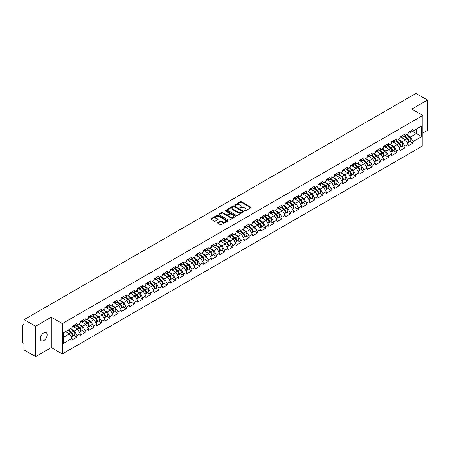 <?xml version="1.0" encoding="UTF-8"?>
<svg xmlns="http://www.w3.org/2000/svg" width="450" height="450" viewBox="0 0 450 450"><rect width="100%" height="100%" fill="white"/><g stroke="black" fill="none" stroke-linecap="round" stroke-linejoin="round"><path stroke-width="0.67" d="M244.536 210.932A0.512 0.292 0 0 0 245.256 210.932L250.734 207.771A0.731 0.422 0 0 0 250.948 207.472A0.731 0.422 0 0 0 250.734 207.174L241.453 201.814A0.731 0.422 0 0 0 240.424 201.814L234.939 204.975A0.512 0.292 0 0 0 235.665 205.397L236.374 204.986A2.334 1.35 0 0 1 239.676 204.986L240.446 205.431A2.334 1.35 0 0 1 241.132 206.387A2.334 1.35 0 0 1 240.446 207.338L239.737 207.748A0.512 0.292 0 0 0 240.458 208.164L241.172 207.754A2.334 1.35 0 0 1 244.468 207.754L245.244 208.204A2.334 1.35 0 0 1 245.925 209.154A2.334 1.35 0 0 1 245.244 210.105L244.536 210.516A0.512 0.292 0 0 0 244.536 210.932L244.536 210.516M43.779 332.859A4.753 2.745 -60 0 1 46.159 332.623A4.753 2.745 -60 0 1 46.884 336.431A4.753 2.745 -60 0 1 43.779 340.622A4.753 2.745 -60 0 1 41.4 340.858A4.753 2.745 -60 0 1 40.674 337.05A4.753 2.745 -60 0 1 43.779 332.859M217.778 222.598A0.731 0.422 0 0 0 217.569 222.896A0.731 0.422 0 0 0 217.778 223.194L220.388 224.696A0.731 0.422 0 0 0 221.417 224.696L227.503 221.186A0.731 0.422 0 0 0 227.717 220.888A0.731 0.422 0 0 0 227.503 220.59L218.216 215.229A0.731 0.422 0 0 0 217.187 215.229L211.101 218.739A0.731 0.422 0 0 0 210.887 219.037A0.731 0.422 0 0 0 211.101 219.336L214.245 221.153A0.731 0.422 0 0 0 215.28 221.153L217.884 219.651A0.731 0.422 0 0 0 218.098 219.352A0.731 0.422 0 0 0 217.884 219.054L216.321 218.154A1.952 1.125 0 0 1 215.752 217.356A1.952 1.125 0 0 1 216.956 216.315A1.952 1.125 0 0 1 219.083 216.562L225.197 220.089A1.952 1.125 0 0 1 225.765 220.888A1.952 1.125 0 0 1 224.561 221.929A1.952 1.125 0 0 1 222.435 221.681L221.417 221.096A0.731 0.422 0 0 0 220.388 221.096L217.778 222.598L217.778 223.194M51.294 317.233L35.634 326.272L24.131 319.629L415.991 93.392L427.5 100.035L411.84 109.074L422.876 115.442L62.325 323.606L51.294 317.233L51.294 347.569L62.325 353.942L62.325 323.606M236.424 215.438A0.731 0.422 0 0 0 237.454 215.438L243.54 211.922A0.731 0.422 0 0 0 243.754 211.624A0.731 0.422 0 0 0 243.54 211.326L234.259 205.971A0.731 0.422 0 0 0 233.229 205.971L227.143 209.481A0.731 0.422 0 0 0 226.929 209.779A0.731 0.422 0 0 0 227.143 210.077L236.424 215.438M225.568 211.044A0.512 0.292 0 0 1 226.086 211.118L235.513 216.557L229.438 220.067A0.731 0.422 0 0 1 228.403 220.067L219.122 214.706L221.726 213.216L221.726 212.608L219.122 214.11A0.731 0.422 0 0 0 218.908 214.408A0.731 0.422 0 0 0 219.122 214.706L219.122 214.11M221.726 213.216A0.731 0.422 0 0 1 222.756 213.216L222.756 212.608A0.731 0.422 0 0 0 221.726 212.608M222.756 212.608L226.524 214.779A0.731 0.422 0 0 0 227.554 214.779L229.281 213.784A0.731 0.422 0 0 0 229.494 213.486A0.731 0.422 0 0 0 229.281 213.188L225.36 210.926A0.512 0.292 0 0 1 226.086 210.51L235.524 215.955A0.731 0.422 0 0 1 235.738 216.253A0.731 0.422 0 0 1 235.524 216.551L235.524 215.955M62.325 353.942L422.876 145.778L422.876 115.442M73.946 335.317L77.068 337.118L77.068 335.543L74.441 330.992L70.549 328.748M77.068 337.118L72.073 340.003L72.073 338.423L63.534 343.356L63.534 332.798L72.073 327.864L72.073 326.289L77.068 323.409L77.068 324.984L80.269 323.134L80.269 321.559L85.264 318.673L85.264 320.254L88.47 318.403L88.47 316.822L93.459 313.942L93.459 315.523L96.666 313.673L96.666 312.092L101.655 309.212L101.655 310.787L104.861 308.936L104.861 307.361L109.851 304.476L109.851 306.056L113.057 304.206L113.057 302.631L118.052 299.745L118.052 301.326L121.252 299.475L121.252 297.894L126.248 295.014L126.248 296.589L129.448 294.739L129.448 293.164L134.443 290.284L134.443 291.859L137.649 290.008L137.649 288.433L142.639 285.548L142.639 287.128L145.845 285.278L145.845 283.697L150.834 280.817L150.834 282.392L154.041 280.541L154.041 278.966L159.03 276.086L159.03 277.661L162.236 275.811L162.236 274.236L167.231 271.35L167.231 272.931L170.432 271.08L170.432 269.499L175.427 266.619L175.427 268.2L178.633 266.349L178.633 264.769L183.623 261.889L183.623 263.464L186.829 261.613L186.829 260.038L191.818 257.158L191.818 258.733L195.024 256.882L195.024 255.308L200.014 252.422L200.014 254.002L203.22 252.152L203.22 250.571L208.215 247.691L208.215 249.266L211.416 247.416L211.416 245.841L216.411 242.961L216.411 244.536L219.617 242.685L219.617 241.11L224.606 238.224L224.606 239.805L227.812 237.954L227.812 236.374L232.802 233.494L232.802 235.069L236.008 233.218L236.008 231.643L240.998 228.763L240.998 230.338L244.204 228.487L244.204 226.912L249.199 224.027L249.199 225.607L252.399 223.757L252.399 222.176L257.394 219.296L257.394 220.877L260.595 219.026L260.595 217.446L265.59 214.566L265.59 216.141L268.796 214.29L268.796 212.715L273.786 209.835L273.786 211.41L276.992 209.559L276.992 207.984L281.981 205.099L281.981 206.679L285.188 204.829L285.188 203.248L290.177 200.368L290.177 201.943L293.383 200.093L293.383 198.518L298.378 195.638L298.378 197.213L301.579 195.362L301.579 193.787L306.574 190.901L306.574 192.482L309.78 190.631L309.78 189.051L314.769 186.171L314.769 187.746L317.976 185.895L317.976 184.32L322.965 181.44L322.965 183.015L326.171 181.164L326.171 179.589L331.161 176.704L331.161 178.284L334.367 176.434L334.367 174.853L339.362 171.973L339.362 173.554L342.562 171.703L342.562 170.123L347.558 167.243L347.558 168.817L350.764 166.967L350.764 165.392L355.753 162.512L355.753 164.087L358.959 162.236L358.959 160.661L363.949 157.776L363.949 159.356L367.155 157.506L367.155 155.925L372.144 153.045L372.144 154.62L375.351 152.769L375.351 151.194L380.346 148.314L380.346 149.889L383.546 148.039L383.546 146.464L388.541 143.578L388.541 145.159L391.742 143.308L391.742 141.727L396.737 138.847L396.737 140.422L399.943 138.572L399.943 136.997L404.933 134.117L404.933 135.692L408.139 133.841L408.139 132.266L413.128 129.381L413.128 130.961L421.667 126.034L421.667 136.586L413.128 141.519L410.501 136.969L406.614 134.724M410.012 141.294L413.128 143.094L413.128 141.519M413.128 143.094L408.139 145.974L408.139 144.399L404.933 146.25L402.306 141.699L398.419 139.455M401.816 146.025L404.933 147.825L404.933 146.25M404.933 147.825L399.943 150.711L399.943 149.13L396.737 150.981L394.11 146.43L390.223 144.186M393.621 150.761L396.737 152.561L396.737 150.981M396.737 152.561L391.742 155.441L391.742 153.866L388.541 155.717L385.914 151.166L382.022 148.916M385.419 155.492L388.541 157.292L388.541 155.717M388.541 157.292L383.546 160.172L383.546 158.597L380.346 160.447L377.713 155.897L373.826 153.653M377.224 160.222L380.346 162.023L380.346 160.447M380.346 162.023L375.351 164.908L375.351 163.328L372.144 165.178L369.517 160.627L365.631 158.383M369.028 164.959L372.144 166.759L372.144 165.178M372.144 166.759L367.155 169.639L367.155 168.058L363.949 169.909L361.322 165.358L357.435 163.114M360.832 169.689L363.949 171.489L363.949 169.909M363.949 171.489L358.959 174.369L358.959 172.794L355.753 174.645L353.126 170.094L349.239 167.85M352.637 174.42L355.753 176.22L355.753 174.645M355.753 176.22L350.764 179.1L350.764 177.525L347.558 179.376L344.931 174.825L341.038 172.581M344.441 179.151L347.558 180.951L347.558 179.376M347.558 180.951L342.562 183.836L342.562 182.256L339.362 184.106L336.735 179.556L332.843 177.311M336.24 183.887L339.362 185.687L339.362 184.106M339.362 185.687L334.367 188.567L334.367 186.992L331.161 188.843L328.534 184.292L324.647 182.047M328.044 188.618L331.161 190.417L331.161 188.843M331.161 190.417L326.171 193.297L326.171 191.722L322.965 193.573L320.338 189.023L316.451 186.778M319.849 193.348L322.965 195.148L322.965 193.573M322.965 195.148L317.976 198.034L317.976 196.453L314.769 198.304L312.142 193.753L308.256 191.509M311.653 198.084L314.769 199.884L314.769 198.304M314.769 199.884L309.78 202.764L309.78 201.189L306.574 203.04L303.947 198.489L300.06 196.239M303.457 202.815L306.574 204.615L306.574 203.04M306.574 204.615L301.579 207.495L301.579 205.92L298.378 207.771L295.751 203.22L291.859 200.976M295.256 207.546L298.378 209.346L298.378 207.771M298.378 209.346L293.383 212.231L293.383 210.651L290.177 212.501L287.55 207.951L283.663 205.706M287.061 212.282L290.177 214.082L290.177 212.501M290.177 214.082L285.188 216.962L285.188 215.381L281.981 217.232L279.354 212.681L275.468 210.437M278.865 217.013L281.981 218.812L281.981 217.232M281.981 218.812L276.992 221.692L276.992 220.118L273.786 221.968L271.159 217.417L267.272 215.173M270.669 221.743L273.786 223.543L273.786 221.968M273.786 223.543L268.796 226.423L268.796 224.848L265.59 226.699L262.963 222.148L259.076 219.904M262.474 226.474L265.59 228.274L265.59 226.699M265.59 228.274L260.595 231.159L260.595 229.579L257.394 231.429L254.768 226.879L250.875 224.634M254.273 231.21L257.394 233.01L257.394 231.429M257.394 233.01L252.399 235.89L252.399 234.315L249.199 236.166L246.566 231.615L242.679 229.371M246.077 235.941L249.199 237.741L249.199 236.166M249.199 237.741L244.204 240.621L244.204 239.046L240.998 240.896L238.371 236.346L234.484 234.101M237.881 240.671L240.998 242.471L240.998 240.896M240.998 242.471L236.008 245.357L236.008 243.776L232.802 245.627L230.175 241.076L226.288 238.832M229.686 245.407L232.802 247.208L232.802 245.627M232.802 247.208L227.812 250.088L227.812 248.513L224.606 250.363L221.979 245.812L218.093 243.562M221.49 250.138L224.606 251.938L224.606 250.363M224.606 251.938L219.617 254.818L219.617 253.243L216.411 255.094L213.784 250.543L209.891 248.299M213.294 254.869L216.411 256.669L216.411 255.094M216.411 256.669L211.416 259.554L211.416 257.974L208.215 259.824L205.588 255.274L201.696 253.029M205.093 259.605L208.215 261.405L208.215 259.824M208.215 261.405L203.22 264.285L203.22 262.704L200.014 264.555L197.387 260.004L193.5 257.76M196.898 264.336L200.014 266.136L200.014 264.555M200.014 266.136L195.024 269.016L195.024 267.441L191.818 269.291L189.191 264.741L185.304 262.496M188.702 269.066L191.818 270.866L191.818 269.291M191.818 270.866L186.829 273.746L186.829 272.171L183.623 274.022L180.996 269.471L177.109 267.227M180.506 273.797L183.623 275.597L183.623 274.022M183.623 275.597L178.633 278.483L178.633 276.902L175.427 278.752L172.8 274.202L168.913 271.957M172.311 278.533L175.427 280.333L175.427 278.752M175.427 280.333L170.432 283.213L170.432 281.638L167.231 283.489L164.604 278.938L160.712 276.694M164.109 283.264L167.231 285.064L167.231 283.489M167.231 285.064L162.236 287.944L162.236 286.369L159.03 288.219L156.403 283.669L152.516 281.424M155.914 287.994L159.03 289.794L159.03 288.219M159.03 289.794L154.041 292.68L154.041 291.099L150.834 292.95L148.208 288.399L144.321 286.155M147.718 292.731L150.834 294.531L150.834 292.95M150.834 294.531L145.845 297.411L145.845 295.836L142.639 297.686L140.012 293.136L136.125 290.886M139.523 297.461L142.639 299.261L142.639 297.686M142.639 299.261L137.649 302.141L137.649 300.566L134.443 302.417L131.816 297.866L127.929 295.622M131.327 302.192L134.443 303.992L134.443 302.417M134.443 303.992L129.448 306.877L129.448 305.297L126.248 307.147L123.621 302.597L119.728 300.353M123.126 306.928L126.248 308.728L126.248 307.147M126.248 308.728L121.252 311.608L121.252 310.027L118.052 311.878L115.419 307.327L111.532 305.083M114.93 311.659L118.052 313.459L118.052 311.878M118.052 313.459L113.057 316.339L113.057 314.764L109.851 316.614L107.224 312.064L103.337 309.819M106.734 316.389L109.851 318.189L109.851 316.614M109.851 318.189L104.861 321.069L104.861 319.494L101.655 321.345L99.028 316.794L95.141 314.55M98.539 321.12L101.655 322.92L101.655 321.345M101.655 322.92L96.666 325.806L96.666 324.225L93.459 326.076L90.832 321.525L86.946 319.281M90.343 325.856L93.459 327.656L93.459 326.076M93.459 327.656L88.47 330.536L88.47 328.961L85.264 330.812L82.637 326.261L78.744 324.017M82.147 330.587L85.264 332.387L85.264 330.812M85.264 332.387L80.269 335.267L80.269 333.692L77.068 335.543M73.423 325.918L74.441 326.503L77.068 324.984M74.441 330.992L77.642 329.141L72.742 326.312M80.269 333.692L77.642 329.141M81.619 321.182L82.637 321.767L85.264 320.254M82.637 326.261L85.843 324.411L80.938 321.576M88.47 328.961L85.843 324.411M89.814 316.451L90.832 317.036L93.459 315.523M90.832 321.525L94.039 319.674L89.134 316.845M96.666 324.225L94.039 319.674M98.016 311.721L99.028 312.306L101.655 310.787M99.028 316.794L102.234 314.944L97.329 312.114M104.861 319.494L102.234 314.944M106.211 306.984L107.224 307.575L109.851 306.056M107.224 312.064L110.43 310.213L105.525 307.378M113.057 314.764L110.43 310.213M114.407 302.254L115.419 302.839L118.052 301.326M115.419 307.327L118.626 305.477L113.721 302.647M121.252 310.027L118.626 305.477M122.603 297.523L123.621 298.108L126.248 296.589M123.621 302.597L126.821 300.746L121.922 297.917M129.448 305.297L126.821 300.746M130.798 292.787L131.816 293.377L134.443 291.859M131.816 297.866L135.023 296.016L130.118 293.186M137.649 300.566L135.023 296.016M138.994 288.056L140.012 288.641L142.639 287.128M140.012 293.136L143.218 291.285L138.313 288.45M145.845 295.836L143.218 291.285M147.195 283.326L148.208 283.911L150.834 282.392M148.208 288.399L151.414 286.549L146.509 283.719M154.041 291.099L151.414 286.549M155.391 278.595L156.403 279.18L159.03 277.661M156.403 283.669L159.609 281.818L154.704 278.989M162.236 286.369L159.609 281.818M163.586 273.859L164.604 274.444L167.231 272.931M164.604 278.938L167.805 277.088L162.906 274.252M170.432 281.638L167.805 277.088M171.782 269.128L172.8 269.713L175.427 268.2M172.8 274.202L176.006 272.351L171.101 269.522M178.633 276.902L176.006 272.351M179.977 264.398L180.996 264.983L183.623 263.464M180.996 269.471L184.202 267.621L179.297 264.791M186.829 272.171L184.202 267.621M188.179 259.661L189.191 260.252L191.818 258.733M189.191 264.741L192.398 262.89L187.493 260.055M195.024 267.441L192.398 262.89M196.374 254.931L197.387 255.516L200.014 254.002M197.387 260.004L200.593 258.154L195.688 255.324M203.22 262.704L200.593 258.154M204.57 250.2L205.588 250.785L208.215 249.266M205.588 255.274L208.789 253.423L203.889 250.594M211.416 257.974L208.789 253.423M212.766 245.464L213.784 246.054L216.411 244.536M213.784 250.543L216.99 248.692L212.085 245.863M219.617 253.243L216.99 248.692M220.961 240.733L221.979 241.318L224.606 239.805M221.979 245.812L225.186 243.962L220.281 241.127M227.812 248.513L225.186 243.962M229.162 236.002L230.175 236.588L232.802 235.069M230.175 241.076L233.381 239.226L228.476 236.396M236.008 243.776L233.381 239.226M237.358 231.272L238.371 231.857L240.998 230.338M238.371 236.346L241.577 234.495L236.672 231.666M244.204 239.046L241.577 234.495M245.554 226.536L246.566 227.126L249.199 225.607M246.566 231.615L249.773 229.764L244.868 226.929M252.399 234.315L249.773 229.764M253.749 221.805L254.768 222.39L257.394 220.877M254.768 226.879L257.968 225.028L253.069 222.199M260.595 229.579L257.968 225.028M261.945 217.074L262.963 217.659L265.59 216.141M262.963 222.148L266.169 220.297L261.264 217.468M268.796 224.848L266.169 220.297M270.141 212.338L271.159 212.929L273.786 211.41M271.159 217.417L274.365 215.567L269.46 212.732M276.992 220.118L274.365 215.567M278.342 207.607L279.354 208.192L281.981 206.679M279.354 212.681L282.561 210.836L277.656 208.001M285.188 215.381L282.561 210.836M286.537 202.877L287.55 203.462L290.177 201.943M287.55 207.951L290.756 206.1L285.851 203.271M293.383 210.651L290.756 206.1M294.733 198.141L295.751 198.731L298.378 197.213M295.751 203.22L298.952 201.369L294.053 198.54M301.579 205.92L298.952 201.369M302.929 193.41L303.947 193.995L306.574 192.482M303.947 198.489L307.153 196.639L302.248 193.804M309.78 201.189L307.153 196.639M311.124 188.679L312.142 189.264L314.769 187.746M312.142 193.753L315.349 191.903L310.444 189.073M317.976 196.453L315.349 191.903M319.326 183.949L320.338 184.534L322.965 183.015M320.338 189.023L323.544 187.172L318.639 184.343M326.171 191.722L323.544 187.172M327.521 179.213L328.534 179.803L331.161 178.284M328.534 184.292L331.74 182.441L326.835 179.606M334.367 186.992L331.74 182.441M335.717 174.482L336.735 175.067L339.362 173.554M336.735 179.556L339.936 177.705L335.036 174.876M342.562 182.256L339.936 177.705M343.912 169.751L344.931 170.336L347.558 168.817M344.931 174.825L348.137 172.974L343.232 170.145M350.764 177.525L348.137 172.974M352.108 165.015L353.126 165.606L355.753 164.087M353.126 170.094L356.332 168.244L351.428 165.409M358.959 172.794L356.332 168.244M360.309 160.284L361.322 160.869L363.949 159.356M361.322 165.358L364.528 163.513L359.623 160.678M367.155 168.058L364.528 163.513M368.505 155.554L369.517 156.139L372.144 154.62M369.517 160.627L372.724 158.777L367.819 155.947M375.351 163.328L372.724 158.777M376.701 150.817L377.713 151.408L380.346 149.889M377.713 155.897L380.919 154.046L376.014 151.217M383.546 158.597L380.919 154.046M384.896 146.087L385.914 146.672L388.541 145.159M385.914 151.166L389.115 149.316L384.216 146.481M391.742 153.866L389.115 149.316M393.092 141.356L394.11 141.941L396.737 140.422M394.11 146.43L397.316 144.579L392.411 141.75M399.943 149.13L397.316 144.579M401.287 136.626L402.306 137.211L404.933 135.692M402.306 141.699L405.512 139.849L400.607 137.019M408.139 144.399L405.512 139.849M409.489 131.889L410.501 132.48L413.128 130.961M410.501 136.969L416.413 133.554L416.413 129.066L421.667 126.034M412.526 131.31L421.667 136.586M422.876 133.037L427.5 130.371L427.5 100.035M35.634 326.272L35.634 356.608L24.131 349.965L24.131 344.295L23.287 343.806A1.114 0.641 -120 0 1 22.5 342.444L22.5 325.271A1.114 0.641 -120 0 1 22.731 324.765A1.114 0.641 -120 0 1 23.287 324.816L24.131 325.305L24.131 319.629M35.634 356.608L51.294 347.569M63.534 337.286L69.446 333.872L65.559 331.627M72.073 338.423L69.446 333.872M244.738 211.005L245.244 210.713A2.334 1.35 0 0 0 245.925 209.762L245.925 209.154M241.132 206.387L241.132 206.989A2.334 1.35 0 0 1 240.446 207.945L239.94 208.237M250.729 207.776L241.453 202.421A0.731 0.422 0 0 0 240.424 202.421L235.148 205.464M243.54 211.326L243.54 211.922L234.259 206.572A0.731 0.422 0 0 0 233.229 206.572L227.149 210.083M242.252 211.832A0.512 0.292 0 0 0 242.252 211.416L234.101 206.713A0.512 0.292 0 0 0 233.381 206.713L232.633 207.146A2.334 1.35 0 0 0 231.953 208.097A2.334 1.35 0 0 0 232.633 209.047L238.202 212.265A2.334 1.35 0 0 0 241.504 212.265L242.252 211.832L242.252 212.439A0.512 0.292 0 0 0 242.404 212.231L242.404 211.624M231.953 208.097L231.953 208.704A2.334 1.35 0 0 0 232.633 209.655L232.633 209.047M242.252 212.439L241.504 212.873A2.334 1.35 0 0 1 238.202 212.873L232.633 209.655M222.756 213.216L226.524 215.387A0.731 0.422 0 0 0 227.554 215.387L229.281 214.391A0.731 0.422 0 0 0 229.494 214.093L229.494 213.486M230.428 217.035A1.952 1.125 0 0 0 232.554 217.282A1.952 1.125 0 0 0 233.758 216.242A1.952 1.125 0 0 0 233.19 215.443L231.036 214.2A0.731 0.422 0 0 0 230.001 214.2L228.274 215.196A0.731 0.422 0 0 0 228.06 215.494A0.731 0.422 0 0 0 228.274 215.792L230.428 217.035L230.428 217.643A1.952 1.125 0 0 0 232.554 217.89A1.952 1.125 0 0 0 233.758 216.849L233.758 216.242M228.06 215.494L228.06 216.101A0.731 0.422 0 0 0 228.274 216.399L228.274 215.792M230.428 217.643L228.274 216.399M225.765 220.888L225.765 221.49A1.952 1.125 0 0 1 224.561 222.531A1.952 1.125 0 0 1 222.435 222.289L221.417 221.698A0.731 0.422 0 0 0 220.388 221.698L217.789 223.2M215.752 217.356L215.752 217.963A1.952 1.125 0 0 0 216.321 218.762L216.321 218.154M217.884 219.054L217.884 219.651L216.321 218.762M227.503 220.59L227.503 221.186L218.216 215.837A0.731 0.422 0 0 0 217.187 215.837L211.112 219.341L211.101 218.739M407.514 139.247L407.143 139.033M407.981 142.369A2.453 1.417 -120 0 0 408.341 142.262A2.453 1.417 -120 0 0 408.78 140.546A2.453 1.417 -120 0 0 407.503 138.409L404.544 135.917M408.341 142.262L410.361 141.092A2.453 1.417 -120 0 0 410.805 139.382A2.453 1.417 -120 0 0 409.528 137.244L406.569 134.747M403.976 136.243L407.351 139.089A1.485 0.861 60 0 1 408.15 140.923M407.261 142.881L407.711 142.622A2.453 1.417 -120 0 0 408.15 140.912A2.453 1.417 -120 0 0 406.873 138.774L403.914 136.282M403.065 138.437L401.068 136.749M408.797 131.884A2.453 1.417 60 0 1 408.341 132.553A2.453 1.417 60 0 1 408.139 132.638M410.816 130.719A2.453 1.417 60 0 1 410.361 131.383L408.341 132.553M399.319 143.977L398.947 143.764M399.786 147.105A2.453 1.417 -120 0 0 400.14 146.993A2.453 1.417 -120 0 0 400.584 145.277A2.453 1.417 -120 0 0 399.308 143.145L396.349 140.648M400.14 146.993L402.165 145.822A2.453 1.417 -120 0 0 402.604 144.112A2.453 1.417 -120 0 0 401.327 141.975L398.374 139.483M395.781 140.979L399.156 143.826A1.485 0.861 60 0 1 399.954 145.654M399.066 147.617L399.51 147.358A2.453 1.417 -120 0 0 399.954 145.643A2.453 1.417 -120 0 0 398.678 143.505L395.719 141.013M394.864 143.168L392.873 141.486M391.118 148.708L390.752 148.5M391.59 151.836A2.453 1.417 -120 0 0 391.944 151.723A2.453 1.417 -120 0 0 392.389 150.013A2.453 1.417 -120 0 0 391.112 147.876L388.153 145.378M391.944 151.723L393.969 150.559A2.453 1.417 -120 0 0 394.408 148.843A2.453 1.417 -120 0 0 393.131 146.706L390.178 144.214M387.585 145.71L390.954 148.556A1.485 0.861 60 0 1 391.759 150.384M390.87 152.347L391.314 152.089A2.453 1.417 -120 0 0 391.759 150.373A2.453 1.417 -120 0 0 390.482 148.241L387.523 145.744M386.668 147.898L384.671 146.216M382.922 153.444L382.556 153.231M383.394 156.566A2.453 1.417 -120 0 0 383.749 156.459A2.453 1.417 -120 0 0 384.188 154.744A2.453 1.417 -120 0 0 382.911 152.606L379.957 150.114M383.749 156.459L385.774 155.289A2.453 1.417 -120 0 0 386.213 153.574A2.453 1.417 -120 0 0 384.936 151.442L381.977 148.944M379.384 150.441L382.759 153.287A1.485 0.861 60 0 1 383.563 155.121M382.674 157.078L383.119 156.819A2.453 1.417 -120 0 0 383.558 155.109A2.453 1.417 -120 0 0 382.281 152.972L379.327 150.474M378.473 152.634L376.476 150.947M374.726 158.175L374.361 157.961M375.199 161.303A2.453 1.417 -120 0 0 375.553 161.19A2.453 1.417 -120 0 0 375.992 159.474A2.453 1.417 -120 0 0 374.715 157.343L371.762 154.845M375.553 161.19L377.578 160.02A2.453 1.417 -120 0 0 378.017 158.31A2.453 1.417 -120 0 0 376.74 156.172L373.781 153.675M371.188 155.177L374.563 158.018A1.485 0.861 60 0 1 375.368 159.851M374.473 161.814L374.923 161.556A2.453 1.417 -120 0 0 375.362 159.84A2.453 1.417 -120 0 0 374.085 157.703L371.126 155.211M370.277 157.365L368.28 155.683M366.531 162.906L366.159 162.692M366.998 166.033A2.453 1.417 -120 0 0 367.358 165.921A2.453 1.417 -120 0 0 367.796 164.211A2.453 1.417 -120 0 0 366.519 162.073L363.561 159.576M367.358 165.921L369.377 164.756A2.453 1.417 -120 0 0 369.821 163.041A2.453 1.417 -120 0 0 368.544 160.903L365.586 158.411M362.993 159.907L366.368 162.754A1.485 0.861 60 0 1 367.166 164.582M366.277 166.545L366.728 166.286A2.453 1.417 -120 0 0 367.166 164.571A2.453 1.417 -120 0 0 365.889 162.439L362.931 159.941M362.081 162.096L360.084 160.414M400.601 136.62A2.453 1.417 60 0 1 400.14 137.284A2.453 1.417 60 0 1 399.943 137.368M402.621 135.45A2.453 1.417 60 0 1 402.165 136.119L400.14 137.284M392.4 141.351A2.453 1.417 60 0 1 391.944 142.02A2.453 1.417 60 0 1 391.742 142.099M394.425 140.181A2.453 1.417 60 0 1 393.969 140.85L391.944 142.02M384.204 146.081A2.453 1.417 60 0 1 383.749 146.751A2.453 1.417 60 0 1 383.546 146.835M386.229 144.911A2.453 1.417 60 0 1 385.774 145.581L383.749 146.751M376.009 150.812A2.453 1.417 60 0 1 375.553 151.481A2.453 1.417 60 0 1 375.351 151.566M378.034 149.648A2.453 1.417 60 0 1 377.578 150.317L375.553 151.481M367.813 155.548A2.453 1.417 60 0 1 367.358 156.218A2.453 1.417 60 0 1 367.155 156.296M369.838 154.378A2.453 1.417 60 0 1 369.377 155.047L367.358 156.218M358.335 167.636L357.964 167.428M358.802 170.764A2.453 1.417 -120 0 0 359.162 170.657A2.453 1.417 -120 0 0 359.601 168.941A2.453 1.417 -120 0 0 358.324 166.804L355.365 164.312M359.162 170.657L361.181 169.487A2.453 1.417 -120 0 0 361.626 167.771A2.453 1.417 -120 0 0 360.343 165.639L357.39 163.142M354.797 164.638L358.172 167.484A1.485 0.861 60 0 1 358.971 169.318M358.082 171.276L358.526 171.017A2.453 1.417 -120 0 0 358.971 169.307A2.453 1.417 -120 0 0 357.694 167.169L354.735 164.672M353.88 166.832L351.889 165.144M359.618 160.279A2.453 1.417 60 0 1 359.162 160.948A2.453 1.417 60 0 1 358.959 161.032M361.637 159.109A2.453 1.417 60 0 1 361.181 159.778L359.162 160.948M350.134 172.373L349.768 172.159M350.606 175.5A2.453 1.417 -120 0 0 350.961 175.388A2.453 1.417 -120 0 0 351.405 173.672A2.453 1.417 -120 0 0 350.128 171.54L347.169 169.042M350.961 175.388L352.986 174.218A2.453 1.417 -120 0 0 353.424 172.507A2.453 1.417 -120 0 0 352.147 170.37L349.194 167.873M346.601 169.369L349.971 172.215A1.485 0.861 60 0 1 350.775 174.049M349.886 176.006L350.331 175.753A2.453 1.417 -120 0 0 350.775 174.037A2.453 1.417 -120 0 0 349.498 171.9L346.539 169.408M345.684 171.562L343.693 169.881M351.422 165.009A2.453 1.417 60 0 1 350.961 165.679A2.453 1.417 60 0 1 350.764 165.763M353.441 163.845A2.453 1.417 60 0 1 352.986 164.509L350.961 165.679M341.938 177.103L341.572 176.889M342.411 180.231A2.453 1.417 -120 0 0 342.765 180.118A2.453 1.417 -120 0 0 343.209 178.408A2.453 1.417 -120 0 0 341.927 176.271L338.974 173.773M342.765 180.118L344.79 178.954A2.453 1.417 -120 0 0 345.229 177.238A2.453 1.417 -120 0 0 343.952 175.101L340.993 172.609M338.406 174.105L341.775 176.951A1.485 0.861 60 0 1 342.579 178.779M341.691 180.743L342.135 180.484A2.453 1.417 -120 0 0 342.574 178.768A2.453 1.417 -120 0 0 341.297 176.636L338.344 174.139M337.489 176.293L335.492 174.611M343.221 169.746A2.453 1.417 60 0 1 342.765 170.409A2.453 1.417 60 0 1 342.562 170.494M345.246 168.576A2.453 1.417 60 0 1 344.79 169.245L342.765 170.409M333.743 181.834L333.377 181.626M334.215 184.961A2.453 1.417 -120 0 0 334.569 184.849A2.453 1.417 -120 0 0 335.008 183.139A2.453 1.417 -120 0 0 333.731 181.001L330.778 178.509M334.569 184.849L336.594 183.684A2.453 1.417 -120 0 0 337.033 181.969A2.453 1.417 -120 0 0 335.756 179.831L332.798 177.339M330.204 178.836L333.579 181.682A1.485 0.861 60 0 1 334.384 183.516M333.495 185.473L333.939 185.214A2.453 1.417 -120 0 0 334.378 183.504A2.453 1.417 -120 0 0 333.101 181.367L330.142 178.869M329.293 181.024L327.296 179.342M335.025 174.476A2.453 1.417 60 0 1 334.569 175.146A2.453 1.417 60 0 1 334.367 175.224M337.05 173.306A2.453 1.417 60 0 1 336.594 173.976L334.569 175.146M325.547 186.57L325.176 186.356M326.014 189.692A2.453 1.417 -120 0 0 326.374 189.585A2.453 1.417 -120 0 0 326.812 187.869A2.453 1.417 -120 0 0 325.536 185.732L322.577 183.24M326.374 189.585L328.393 188.415A2.453 1.417 -120 0 0 328.838 186.705A2.453 1.417 -120 0 0 327.561 184.567L324.602 182.07M322.009 183.566L325.384 186.412A1.485 0.861 60 0 1 326.183 188.246M325.294 190.204L325.744 189.945A2.453 1.417 -120 0 0 326.183 188.235A2.453 1.417 -120 0 0 324.906 186.097L321.947 183.606M321.098 185.76L319.101 184.072M326.829 179.207A2.453 1.417 60 0 1 326.374 179.876A2.453 1.417 60 0 1 326.171 179.961M328.854 178.042A2.453 1.417 60 0 1 328.393 178.706L326.374 179.876M317.351 191.301L316.98 191.087M317.818 194.428A2.453 1.417 -120 0 0 318.178 194.316A2.453 1.417 -120 0 0 318.617 192.6A2.453 1.417 -120 0 0 317.34 190.468L314.381 187.971M318.178 194.316L320.197 193.146A2.453 1.417 -120 0 0 320.642 191.436A2.453 1.417 -120 0 0 319.365 189.298L316.406 186.806M313.813 188.303L317.188 191.149A1.485 0.861 60 0 1 317.987 192.977M317.098 194.94L317.548 194.681A2.453 1.417 -120 0 0 317.987 192.966A2.453 1.417 -120 0 0 316.71 190.828L313.751 188.336M312.902 190.491L310.905 188.809M318.634 183.943A2.453 1.417 60 0 1 318.178 184.607A2.453 1.417 60 0 1 317.976 184.691M320.653 182.773A2.453 1.417 60 0 1 320.197 183.442L318.178 184.607M309.15 196.031L308.784 195.823M309.623 199.159A2.453 1.417 -120 0 0 309.977 199.046A2.453 1.417 -120 0 0 310.421 197.336A2.453 1.417 -120 0 0 309.144 195.199L306.186 192.701M309.977 199.046L312.002 197.882A2.453 1.417 -120 0 0 312.441 196.166A2.453 1.417 -120 0 0 311.164 194.029L308.211 191.537M305.618 193.033L308.987 195.879A1.485 0.861 60 0 1 309.791 197.708M308.902 199.671L309.347 199.412A2.453 1.417 -120 0 0 309.791 197.696A2.453 1.417 -120 0 0 308.514 195.564L305.556 193.067M304.701 195.221L302.709 193.539M310.438 188.674A2.453 1.417 60 0 1 309.977 189.343A2.453 1.417 60 0 1 309.78 189.422M312.457 187.504A2.453 1.417 60 0 1 312.002 188.173L309.977 189.343M300.954 200.768L300.589 200.554M301.427 203.889A2.453 1.417 -120 0 0 301.781 203.782A2.453 1.417 -120 0 0 302.226 202.067A2.453 1.417 -120 0 0 300.949 199.929L297.99 197.438M301.781 203.782L303.806 202.612A2.453 1.417 -120 0 0 304.245 200.897A2.453 1.417 -120 0 0 302.968 198.765L300.009 196.268M297.422 197.764L300.791 200.61A1.485 0.861 60 0 1 301.596 202.444M300.707 204.401L301.151 204.143A2.453 1.417 -120 0 0 301.59 202.433A2.453 1.417 -120 0 0 300.313 200.295L297.36 197.797M296.505 199.958L294.508 198.27M302.237 193.404A2.453 1.417 60 0 1 301.781 194.074A2.453 1.417 60 0 1 301.579 194.158M304.262 192.234A2.453 1.417 60 0 1 303.806 192.904L301.781 194.074M292.759 205.498L292.393 205.284M293.231 208.626A2.453 1.417 -120 0 0 293.586 208.513A2.453 1.417 -120 0 0 294.024 206.797A2.453 1.417 -120 0 0 292.748 204.666L289.794 202.168M293.586 208.513L295.611 207.343A2.453 1.417 -120 0 0 296.049 205.633A2.453 1.417 -120 0 0 294.772 203.496L291.814 200.998M289.221 202.5L292.596 205.341A1.485 0.861 60 0 1 293.4 207.174M292.511 209.138L292.956 208.879A2.453 1.417 -120 0 0 293.394 207.163A2.453 1.417 -120 0 0 292.118 205.026L289.164 202.534M288.309 204.688L286.312 203.006M294.041 198.135A2.453 1.417 60 0 1 293.586 198.804A2.453 1.417 60 0 1 293.383 198.889M296.066 196.971A2.453 1.417 60 0 1 295.611 197.64L293.586 198.804M284.563 210.229L284.197 210.015M285.03 213.356A2.453 1.417 -120 0 0 285.39 213.244A2.453 1.417 -120 0 0 285.829 211.534A2.453 1.417 -120 0 0 284.552 209.396L281.593 206.899M285.39 213.244L287.409 212.079A2.453 1.417 -120 0 0 287.854 210.364A2.453 1.417 -120 0 0 286.577 208.226L283.618 205.734M281.025 207.231L284.4 210.077A1.485 0.861 60 0 1 285.204 211.905M284.31 213.868L284.76 213.609A2.453 1.417 -120 0 0 285.199 211.894A2.453 1.417 -120 0 0 283.922 209.762L280.963 207.264M280.114 209.419L278.117 207.737M285.846 202.871A2.453 1.417 60 0 1 285.39 203.541A2.453 1.417 60 0 1 285.188 203.619M287.871 201.701A2.453 1.417 60 0 1 287.409 202.371L285.39 203.541M276.368 214.959L275.996 214.751M276.834 218.087A2.453 1.417 -120 0 0 277.194 217.98A2.453 1.417 -120 0 0 277.633 216.264A2.453 1.417 -120 0 0 276.356 214.127L273.398 211.635M277.194 217.98L279.214 216.81A2.453 1.417 -120 0 0 279.658 215.094A2.453 1.417 -120 0 0 278.381 212.963L275.423 210.465M272.829 211.961L276.204 214.808A1.485 0.861 60 0 1 277.003 216.641M276.114 218.599L276.564 218.34A2.453 1.417 -120 0 0 277.003 216.63A2.453 1.417 -120 0 0 275.726 214.493L272.767 211.995M271.918 214.155L269.921 212.468M277.65 207.602A2.453 1.417 60 0 1 277.194 208.271A2.453 1.417 60 0 1 276.992 208.356M279.669 206.432A2.453 1.417 60 0 1 279.214 207.101L277.194 208.271M268.172 219.696L267.801 219.482M268.639 222.823A2.453 1.417 -120 0 0 268.993 222.711A2.453 1.417 -120 0 0 269.438 220.995A2.453 1.417 -120 0 0 268.161 218.863L265.202 216.366M268.993 222.711L271.018 221.541A2.453 1.417 -120 0 0 271.457 219.831A2.453 1.417 -120 0 0 270.18 217.693L267.227 215.196M264.634 216.692L268.009 219.538A1.485 0.861 60 0 1 268.808 221.372M267.919 223.329L268.363 223.076A2.453 1.417 -120 0 0 268.808 221.361A2.453 1.417 -120 0 0 267.531 219.223L264.572 216.731M263.717 218.886L261.726 217.204M269.454 212.333A2.453 1.417 60 0 1 268.993 213.002A2.453 1.417 60 0 1 268.796 213.086M271.474 211.168A2.453 1.417 60 0 1 271.018 211.832L268.993 213.002M259.971 224.426L259.605 224.213M260.443 227.554A2.453 1.417 -120 0 0 260.798 227.441A2.453 1.417 -120 0 0 261.242 225.731A2.453 1.417 -120 0 0 259.965 223.594L257.006 221.096M260.798 227.441L262.822 226.277A2.453 1.417 -120 0 0 263.261 224.561A2.453 1.417 -120 0 0 261.984 222.424L259.031 219.932M256.438 221.428L259.808 224.274A1.485 0.861 60 0 1 260.612 226.102M259.723 228.066L260.168 227.807A2.453 1.417 -120 0 0 260.612 226.091A2.453 1.417 -120 0 0 259.335 223.959L256.376 221.462M255.521 223.616L253.524 221.934M251.775 229.157L251.409 228.949M252.248 232.284A2.453 1.417 -120 0 0 252.602 232.172A2.453 1.417 -120 0 0 253.041 230.462A2.453 1.417 -120 0 0 251.764 228.324L248.811 225.833M252.602 232.172L254.627 231.007A2.453 1.417 -120 0 0 255.066 229.292A2.453 1.417 -120 0 0 253.789 227.154L250.83 224.662M248.237 226.159L251.612 229.005A1.485 0.861 60 0 1 252.416 230.833M251.528 232.796L251.972 232.537A2.453 1.417 -120 0 0 252.411 230.828A2.453 1.417 -120 0 0 251.134 228.69L248.181 226.192M247.326 228.347L245.329 226.665M243.579 233.893L243.214 233.679M244.052 237.015A2.453 1.417 -120 0 0 244.406 236.908A2.453 1.417 -120 0 0 244.845 235.192A2.453 1.417 -120 0 0 243.568 233.055L240.615 230.563M244.406 236.908L246.431 235.738A2.453 1.417 -120 0 0 246.87 234.028A2.453 1.417 -120 0 0 245.593 231.891L242.634 229.393M240.041 230.889L243.416 233.736A1.485 0.861 60 0 1 244.221 235.569M243.326 237.527L243.776 237.268A2.453 1.417 -120 0 0 244.215 235.558A2.453 1.417 -120 0 0 242.938 233.421L239.979 230.929M239.13 233.083L237.133 231.396M235.384 238.624L235.013 238.41M235.851 241.751A2.453 1.417 -120 0 0 236.211 241.639A2.453 1.417 -120 0 0 236.649 239.923A2.453 1.417 -120 0 0 235.373 237.791L232.414 235.294M236.211 241.639L238.23 240.469A2.453 1.417 -120 0 0 238.674 238.759A2.453 1.417 -120 0 0 237.398 236.621L234.439 234.129M231.846 235.626L235.221 238.472A1.485 0.861 60 0 1 236.019 240.3M235.131 242.263L235.581 242.004A2.453 1.417 -120 0 0 236.019 240.289A2.453 1.417 -120 0 0 234.743 238.151L231.784 235.659M230.934 237.814L228.938 236.132M227.188 243.354L226.817 243.146M227.655 246.482A2.453 1.417 -120 0 0 228.015 246.369A2.453 1.417 -120 0 0 228.454 244.659A2.453 1.417 -120 0 0 227.177 242.522L224.218 240.024M228.015 246.369L230.034 245.205A2.453 1.417 -120 0 0 230.479 243.489A2.453 1.417 -120 0 0 229.196 241.352L226.243 238.86M223.65 240.356L227.025 243.203A1.485 0.861 60 0 1 227.824 245.031M226.935 246.994L227.379 246.735A2.453 1.417 -120 0 0 227.824 245.019A2.453 1.417 -120 0 0 226.547 242.888L223.588 240.39M222.733 242.544L220.742 240.862M218.987 248.091L218.621 247.877M219.459 251.213A2.453 1.417 -120 0 0 219.814 251.106A2.453 1.417 -120 0 0 220.258 249.39A2.453 1.417 -120 0 0 218.981 247.252L216.023 244.761M219.814 251.106L221.839 249.936A2.453 1.417 -120 0 0 222.278 248.22A2.453 1.417 -120 0 0 221.001 246.088L218.047 243.591M215.454 245.087L218.824 247.933A1.485 0.861 60 0 1 219.628 249.767M218.739 251.724L219.184 251.466A2.453 1.417 -120 0 0 219.628 249.756A2.453 1.417 -120 0 0 218.351 247.618L215.393 245.121M214.537 247.281L212.546 245.593M210.791 252.821L210.426 252.607M211.264 255.949A2.453 1.417 -120 0 0 211.618 255.836A2.453 1.417 -120 0 0 212.062 254.121A2.453 1.417 -120 0 0 210.78 251.989L207.827 249.491M211.618 255.836L213.643 254.666A2.453 1.417 -120 0 0 214.082 252.956A2.453 1.417 -120 0 0 212.805 250.819L209.846 248.321M207.259 249.823L210.628 252.664A1.485 0.861 60 0 1 211.433 254.498M210.544 256.461L210.988 256.202A2.453 1.417 -120 0 0 211.427 254.486A2.453 1.417 -120 0 0 210.15 252.349L207.197 249.857M206.342 252.011L204.345 250.329M202.596 257.552L202.23 257.338M203.068 260.679A2.453 1.417 -120 0 0 203.422 260.567A2.453 1.417 -120 0 0 203.861 258.857A2.453 1.417 -120 0 0 202.584 256.719L199.631 254.222M203.422 260.567L205.447 259.403A2.453 1.417 -120 0 0 205.886 257.687A2.453 1.417 -120 0 0 204.609 255.549L201.651 253.058M199.058 254.554L202.433 257.4A1.485 0.861 60 0 1 203.237 259.228M202.348 261.191L202.792 260.933A2.453 1.417 -120 0 0 203.231 259.217A2.453 1.417 -120 0 0 201.954 257.085L199.001 254.588M198.146 256.742L196.149 255.06M194.4 262.282L194.029 262.074M194.867 265.41A2.453 1.417 -120 0 0 195.227 265.303A2.453 1.417 -120 0 0 195.666 263.588A2.453 1.417 -120 0 0 194.389 261.45L191.43 258.958M195.227 265.303L197.246 264.133A2.453 1.417 -120 0 0 197.691 262.418A2.453 1.417 -120 0 0 196.414 260.286L193.455 257.788M190.862 259.284L194.237 262.131A1.485 0.861 60 0 1 195.036 263.964M194.147 265.922L194.597 265.663A2.453 1.417 -120 0 0 195.036 263.953A2.453 1.417 -120 0 0 193.759 261.816L190.8 259.318M189.951 261.478L187.954 259.791M186.204 267.019L185.833 266.805M186.671 270.146A2.453 1.417 -120 0 0 187.031 270.034A2.453 1.417 -120 0 0 187.47 268.318A2.453 1.417 -120 0 0 186.193 266.181L183.234 263.689M187.031 270.034L189.051 268.864A2.453 1.417 -120 0 0 189.495 267.154A2.453 1.417 -120 0 0 188.218 265.016L185.259 262.519M182.666 264.015L186.041 266.861A1.485 0.861 60 0 1 186.84 268.695M185.951 270.653L186.401 270.399A2.453 1.417 -120 0 0 186.84 268.684A2.453 1.417 -120 0 0 185.563 266.546L182.604 264.054M181.755 266.209L179.758 264.527M178.003 271.749L177.638 271.536M178.476 274.877A2.453 1.417 -120 0 0 178.83 274.764A2.453 1.417 -120 0 0 179.274 273.054A2.453 1.417 -120 0 0 177.998 270.917L175.039 268.419M178.83 274.764L180.855 273.6A2.453 1.417 -120 0 0 181.294 271.884A2.453 1.417 -120 0 0 180.017 269.747L177.064 267.255M174.471 268.751L177.84 271.597A1.485 0.861 60 0 1 178.644 273.426M177.756 275.389L178.2 275.13A2.453 1.417 -120 0 0 178.644 273.414A2.453 1.417 -120 0 0 177.368 271.282L174.409 268.785M173.554 270.939L171.562 269.257M169.808 276.48L169.442 276.272M170.28 279.608A2.453 1.417 -120 0 0 170.634 279.495A2.453 1.417 -120 0 0 171.079 277.785A2.453 1.417 -120 0 0 169.802 275.648L166.843 273.156M170.634 279.495L172.659 278.331A2.453 1.417 -120 0 0 173.098 276.615A2.453 1.417 -120 0 0 171.821 274.477L168.862 271.986M166.275 273.482L169.644 276.328A1.485 0.861 60 0 1 170.449 278.156M169.56 280.119L170.004 279.861A2.453 1.417 -120 0 0 170.443 278.151A2.453 1.417 -120 0 0 169.166 276.013L166.213 273.516M165.358 275.67L163.361 273.988M161.612 281.216L161.246 281.002M162.084 284.338A2.453 1.417 -120 0 0 162.439 284.231A2.453 1.417 -120 0 0 162.877 282.516A2.453 1.417 -120 0 0 161.601 280.378L158.648 277.886M162.439 284.231L164.464 283.061A2.453 1.417 -120 0 0 164.903 281.351A2.453 1.417 -120 0 0 163.626 279.214L160.667 276.716M158.074 278.213L161.449 281.059A1.485 0.861 60 0 1 162.253 282.892M161.364 284.85L161.809 284.591A2.453 1.417 -120 0 0 162.248 282.881A2.453 1.417 -120 0 0 160.971 280.744L158.018 278.252M157.162 280.406L155.166 278.719M153.416 285.947L153.051 285.733M153.883 289.074A2.453 1.417 -120 0 0 154.243 288.962A2.453 1.417 -120 0 0 154.682 287.246A2.453 1.417 -120 0 0 153.405 285.114L150.446 282.617M154.243 288.962L156.263 287.792A2.453 1.417 -120 0 0 156.707 286.082A2.453 1.417 -120 0 0 155.43 283.944L152.471 281.452M149.878 282.949L153.253 285.795A1.485 0.861 60 0 1 154.058 287.623M153.163 289.586L153.613 289.327A2.453 1.417 -120 0 0 154.052 287.612A2.453 1.417 -120 0 0 152.775 285.474L149.816 282.983M148.967 285.137L146.97 283.455M145.221 290.678L144.849 290.469M145.688 293.805A2.453 1.417 -120 0 0 146.047 293.692A2.453 1.417 -120 0 0 146.486 291.983A2.453 1.417 -120 0 0 145.209 289.845L142.251 287.347M146.047 293.692L148.067 292.528A2.453 1.417 -120 0 0 148.511 290.812A2.453 1.417 -120 0 0 147.234 288.675L144.276 286.183M141.683 287.679L145.058 290.526A1.485 0.861 60 0 1 145.856 292.354M144.968 294.317L145.417 294.058A2.453 1.417 -120 0 0 145.856 292.343A2.453 1.417 -120 0 0 144.579 290.211L141.621 287.713M140.771 289.868L138.774 288.186M137.025 295.414L136.654 295.2M137.492 298.536A2.453 1.417 -120 0 0 137.846 298.429A2.453 1.417 -120 0 0 138.291 296.713A2.453 1.417 -120 0 0 137.014 294.576L134.055 292.084M137.846 298.429L139.871 297.259A2.453 1.417 -120 0 0 140.31 295.543A2.453 1.417 -120 0 0 139.033 293.411L136.08 290.914M133.487 292.41L136.862 295.256A1.485 0.861 60 0 1 137.661 297.09M136.772 299.048L137.216 298.789A2.453 1.417 -120 0 0 137.661 297.079A2.453 1.417 -120 0 0 136.384 294.941L133.425 292.444M132.57 294.604L130.579 292.916M128.824 300.144L128.458 299.931M129.296 303.272A2.453 1.417 -120 0 0 129.651 303.159A2.453 1.417 -120 0 0 130.095 301.444A2.453 1.417 -120 0 0 128.818 299.312L125.859 296.814M129.651 303.159L131.676 301.989A2.453 1.417 -120 0 0 132.114 300.279A2.453 1.417 -120 0 0 130.838 298.142L127.884 295.644M125.291 297.146L128.661 299.987A1.485 0.861 60 0 1 129.465 301.821M128.576 303.784L129.021 303.525A2.453 1.417 -120 0 0 129.465 301.809A2.453 1.417 -120 0 0 128.188 299.672L125.229 297.18M124.374 299.334L122.377 297.652M120.628 304.875L120.263 304.661M121.101 308.002A2.453 1.417 -120 0 0 121.455 307.89A2.453 1.417 -120 0 0 121.894 306.18A2.453 1.417 -120 0 0 120.617 304.043L117.664 301.545M121.455 307.89L123.48 306.726A2.453 1.417 -120 0 0 123.919 305.01A2.453 1.417 -120 0 0 122.642 302.873L119.683 300.381M117.09 301.877L120.465 304.723A1.485 0.861 60 0 1 121.269 306.551M120.381 308.514L120.825 308.256A2.453 1.417 -120 0 0 121.264 306.54A2.453 1.417 -120 0 0 119.987 304.408L117.034 301.911M116.179 304.065L114.182 302.383M112.433 309.606L112.067 309.397M112.905 312.733A2.453 1.417 -120 0 0 113.259 312.626A2.453 1.417 -120 0 0 113.698 310.911A2.453 1.417 -120 0 0 112.421 308.773L109.468 306.281M113.259 312.626L115.284 311.456A2.453 1.417 -120 0 0 115.723 309.741A2.453 1.417 -120 0 0 114.446 307.609L111.487 305.111M108.894 306.608L112.269 309.454A1.485 0.861 60 0 1 113.074 311.287M112.179 313.245L112.629 312.986A2.453 1.417 -120 0 0 113.068 311.276A2.453 1.417 -120 0 0 111.791 309.139L108.832 306.641M107.983 308.801L105.986 307.114M104.237 314.342L103.866 314.128M104.704 317.469A2.453 1.417 -120 0 0 105.064 317.357A2.453 1.417 -120 0 0 105.502 315.641A2.453 1.417 -120 0 0 104.226 313.504L101.267 311.012M105.064 317.357L107.083 316.187A2.453 1.417 -120 0 0 107.528 314.477A2.453 1.417 -120 0 0 106.251 312.339L103.292 309.842M100.699 311.338L104.074 314.184A1.485 0.861 60 0 1 104.873 316.018M103.984 317.976L104.434 317.723A2.453 1.417 -120 0 0 104.873 316.007A2.453 1.417 -120 0 0 103.596 313.869L100.637 311.377M99.788 313.532L97.791 311.85M96.041 319.072L95.67 318.859M96.508 322.2A2.453 1.417 -120 0 0 96.868 322.088A2.453 1.417 -120 0 0 97.307 320.377A2.453 1.417 -120 0 0 96.03 318.24L93.071 315.743M96.868 322.088L98.888 320.923A2.453 1.417 -120 0 0 99.332 319.207A2.453 1.417 -120 0 0 98.055 317.07L95.096 314.578M92.503 316.074L95.878 318.921A1.485 0.861 60 0 1 96.677 320.749M95.788 322.712L96.233 322.453A2.453 1.417 -120 0 0 96.677 320.738A2.453 1.417 -120 0 0 95.4 318.606L92.441 316.108M91.586 318.262L89.595 316.581M87.84 323.803L87.474 323.595M88.312 326.931A2.453 1.417 -120 0 0 88.667 326.818A2.453 1.417 -120 0 0 89.111 325.108A2.453 1.417 -120 0 0 87.834 322.971L84.876 320.479M88.667 326.818L90.692 325.654A2.453 1.417 -120 0 0 91.131 323.938A2.453 1.417 -120 0 0 89.854 321.801L86.901 319.309M84.308 320.805L87.677 323.651A1.485 0.861 60 0 1 88.481 325.479M87.593 327.442L88.037 327.184A2.453 1.417 -120 0 0 88.481 325.474A2.453 1.417 -120 0 0 87.204 323.336L84.246 320.839M83.391 322.993L81.399 321.311M79.644 328.539L79.279 328.326M80.117 331.661A2.453 1.417 -120 0 0 80.471 331.554A2.453 1.417 -120 0 0 80.916 329.839A2.453 1.417 -120 0 0 79.639 327.701L76.68 325.209M80.471 331.554L82.496 330.384A2.453 1.417 -120 0 0 82.935 328.674A2.453 1.417 -120 0 0 81.658 326.537L78.699 324.039M76.112 325.536L79.481 328.382A1.485 0.861 60 0 1 80.286 330.216M79.397 332.173L79.841 331.914A2.453 1.417 -120 0 0 80.28 330.204A2.453 1.417 -120 0 0 79.003 328.067L76.05 325.575M75.195 327.729L73.198 326.042M261.253 217.069A2.453 1.417 60 0 1 260.798 217.732A2.453 1.417 60 0 1 260.595 217.817M263.278 215.899A2.453 1.417 60 0 1 262.822 216.568L260.798 217.732M253.058 221.799A2.453 1.417 60 0 1 252.602 222.469A2.453 1.417 60 0 1 252.399 222.547M255.083 220.629A2.453 1.417 60 0 1 254.627 221.299L252.602 222.469M244.862 226.53A2.453 1.417 60 0 1 244.406 227.199A2.453 1.417 60 0 1 244.204 227.284M246.887 225.366A2.453 1.417 60 0 1 246.431 226.029L244.406 227.199M236.666 231.266A2.453 1.417 60 0 1 236.211 231.93A2.453 1.417 60 0 1 236.008 232.014M238.691 230.096A2.453 1.417 60 0 1 238.23 230.766L236.211 231.93M228.471 235.997A2.453 1.417 60 0 1 228.015 236.666A2.453 1.417 60 0 1 227.812 236.745M230.49 234.827A2.453 1.417 60 0 1 230.034 235.496L228.015 236.666M220.275 240.727A2.453 1.417 60 0 1 219.814 241.397A2.453 1.417 60 0 1 219.617 241.481M222.294 239.558A2.453 1.417 60 0 1 221.839 240.227L219.814 241.397M212.074 245.458A2.453 1.417 60 0 1 211.618 246.127A2.453 1.417 60 0 1 211.416 246.212M214.099 244.294A2.453 1.417 60 0 1 213.643 244.963L211.618 246.127M203.878 250.194A2.453 1.417 60 0 1 203.422 250.858A2.453 1.417 60 0 1 203.22 250.942M205.903 249.024A2.453 1.417 60 0 1 205.447 249.694L203.422 250.858M195.683 254.925A2.453 1.417 60 0 1 195.227 255.594A2.453 1.417 60 0 1 195.024 255.679M197.708 253.755A2.453 1.417 60 0 1 197.246 254.424L195.227 255.594M187.487 259.656A2.453 1.417 60 0 1 187.031 260.325A2.453 1.417 60 0 1 186.829 260.409M189.506 258.491A2.453 1.417 60 0 1 189.051 259.155L187.031 260.325M179.291 264.392A2.453 1.417 60 0 1 178.83 265.056A2.453 1.417 60 0 1 178.633 265.14M181.311 263.222A2.453 1.417 60 0 1 180.855 263.891L178.83 265.056M171.09 269.123A2.453 1.417 60 0 1 170.634 269.792A2.453 1.417 60 0 1 170.432 269.871M173.115 267.952A2.453 1.417 60 0 1 172.659 268.622L170.634 269.792M162.894 273.853A2.453 1.417 60 0 1 162.439 274.523A2.453 1.417 60 0 1 162.236 274.607M164.919 272.689A2.453 1.417 60 0 1 164.464 273.352L162.439 274.523M154.699 278.589A2.453 1.417 60 0 1 154.243 279.253A2.453 1.417 60 0 1 154.041 279.338M156.724 277.419A2.453 1.417 60 0 1 156.263 278.089L154.243 279.253M146.503 283.32A2.453 1.417 60 0 1 146.047 283.989A2.453 1.417 60 0 1 145.845 284.068M148.523 282.15A2.453 1.417 60 0 1 148.067 282.819L146.047 283.989M138.308 288.051A2.453 1.417 60 0 1 137.846 288.72A2.453 1.417 60 0 1 137.649 288.804M140.327 286.881A2.453 1.417 60 0 1 139.871 287.55L137.846 288.72M130.106 292.781A2.453 1.417 60 0 1 129.651 293.451A2.453 1.417 60 0 1 129.448 293.535M132.131 291.617A2.453 1.417 60 0 1 131.676 292.286L129.651 293.451M121.911 297.517A2.453 1.417 60 0 1 121.455 298.181A2.453 1.417 60 0 1 121.252 298.266M123.936 296.348A2.453 1.417 60 0 1 123.48 297.017L121.455 298.181M113.715 302.248A2.453 1.417 60 0 1 113.259 302.918A2.453 1.417 60 0 1 113.057 303.002M115.74 301.078A2.453 1.417 60 0 1 115.284 301.748L113.259 302.918M105.519 306.979A2.453 1.417 60 0 1 105.064 307.648A2.453 1.417 60 0 1 104.861 307.733M107.544 305.814A2.453 1.417 60 0 1 107.083 306.478L105.064 307.648M97.324 311.715A2.453 1.417 60 0 1 96.868 312.379A2.453 1.417 60 0 1 96.666 312.463M99.343 310.545A2.453 1.417 60 0 1 98.888 311.214L96.868 312.379M89.128 316.446A2.453 1.417 60 0 1 88.667 317.115A2.453 1.417 60 0 1 88.47 317.194M91.147 315.276A2.453 1.417 60 0 1 90.692 315.945L88.667 317.115M80.927 321.176A2.453 1.417 60 0 1 80.471 321.846A2.453 1.417 60 0 1 80.269 321.93M82.952 320.012A2.453 1.417 60 0 1 82.496 320.676L80.471 321.846M71.449 333.27L71.083 333.056M71.921 336.397A2.453 1.417 -120 0 0 72.276 336.285A2.453 1.417 -120 0 0 72.714 334.569A2.453 1.417 -120 0 0 71.438 332.438L68.484 329.94M72.276 336.285L74.301 335.115A2.453 1.417 -120 0 0 74.739 333.405A2.453 1.417 -120 0 0 73.462 331.267L70.504 328.776M67.911 330.272L71.286 333.118A1.485 0.861 60 0 1 72.09 334.946M71.201 336.909L71.646 336.651A2.453 1.417 -120 0 0 72.084 334.935A2.453 1.417 -120 0 0 70.808 332.798L67.854 330.306M66.999 332.46L65.829 331.47M72.731 325.912A2.453 1.417 60 0 1 72.276 326.576A2.453 1.417 60 0 1 72.073 326.661M74.756 324.743A2.453 1.417 60 0 1 74.301 325.412L72.276 326.576M24.131 324.332L23.287 324.816M245.244 210.713L245.244 210.105M239.737 208.164L239.737 207.748M240.446 207.945L240.446 207.338M234.939 205.397L234.939 204.975M240.424 202.421L240.424 201.814M241.453 202.421L241.453 201.814M250.734 207.771L250.734 207.174M227.143 210.077L227.143 209.481M233.229 206.572L233.229 205.971M234.259 206.572L234.259 205.971M238.202 212.873L238.202 212.265M241.504 212.873L241.504 212.265M226.524 215.387L226.524 214.779M227.554 215.387L227.554 214.779M229.281 214.391L229.281 213.784M226.086 211.118L226.086 210.51M220.388 221.698L220.388 221.096M221.417 221.698L221.417 221.096M222.435 222.289L222.435 221.681M217.187 215.837L217.187 215.229M218.216 215.837L218.216 215.229M407.503 138.409L409.528 137.244M405.264 139.703L406.873 138.774M399.308 143.145L401.327 141.975M397.063 144.439L398.678 143.505M391.112 147.876L393.131 146.706M388.868 149.169L390.482 148.241M382.911 152.606L384.936 151.442M380.672 153.9L382.281 152.972M374.715 157.343L376.74 156.172M372.476 158.636L374.085 157.703M366.519 162.073L368.544 160.903M364.281 163.367L365.889 162.439M358.324 166.804L360.343 165.639M356.079 168.097L357.694 167.169M350.128 171.54L352.147 170.37M347.884 172.834L349.498 171.9M341.927 176.271L343.952 175.101M339.688 177.564L341.297 176.636M333.731 181.001L335.756 179.831M331.493 182.295L333.101 181.367M325.536 185.732L327.561 184.567M323.297 187.026L324.906 186.097M317.34 190.468L319.365 189.298M315.096 191.762L316.71 190.828M309.144 195.199L311.164 194.029M306.9 196.493L308.514 195.564M300.949 199.929L302.968 198.765M298.704 201.223L300.313 200.295M292.748 204.666L294.772 203.496M290.509 205.959L292.118 205.026M284.552 209.396L286.577 208.226M282.313 210.69L283.922 209.762M276.356 214.127L278.381 212.963M274.118 215.421L275.726 214.493M268.161 218.863L270.18 217.693M265.916 220.157L267.531 219.223M259.965 223.594L261.984 222.424M257.721 224.888L259.335 223.959M251.764 228.324L253.789 227.154M249.525 229.618L251.134 228.69M243.568 233.055L245.593 231.891M241.329 234.349L242.938 233.421M235.373 237.791L237.398 236.621M233.134 239.085L234.743 238.151M227.177 242.522L229.196 241.352M224.933 243.816L226.547 242.888M218.981 247.252L221.001 246.088M216.737 248.546L218.351 247.618M210.78 251.989L212.805 250.819M208.541 253.282L210.15 252.349M202.584 256.719L204.609 255.549M200.346 258.013L201.954 257.085M194.389 261.45L196.414 260.286M192.15 262.744L193.759 261.816M186.193 266.181L188.218 265.016M183.949 267.48L185.563 266.546M177.998 270.917L180.017 269.747M175.753 272.211L177.368 271.282M169.802 275.648L171.821 274.477M167.558 276.941L169.166 276.013M161.601 280.378L163.626 279.214M159.362 281.672L160.971 280.744M153.405 285.114L155.43 283.944M151.166 286.408L152.775 285.474M145.209 289.845L147.234 288.675M142.971 291.139L144.579 290.211M137.014 294.576L139.033 293.411M134.769 295.869L136.384 294.941M128.818 299.312L130.838 298.142M126.574 300.606L128.188 299.672M120.617 304.043L122.642 302.873M118.378 305.336L119.987 304.408M112.421 308.773L114.446 307.609M110.183 310.067L111.791 309.139M104.226 313.504L106.251 312.339M101.987 314.803L103.596 313.869M96.03 318.24L98.055 317.07M93.786 319.534L95.4 318.606M87.834 322.971L89.854 321.801M85.59 324.264L87.204 323.336M79.639 327.701L81.658 326.537M77.394 328.995L79.003 328.067M71.438 332.438L73.462 331.267M69.199 333.731L70.808 332.798M24.131 323.955L22.731 324.765"/></g></svg>
